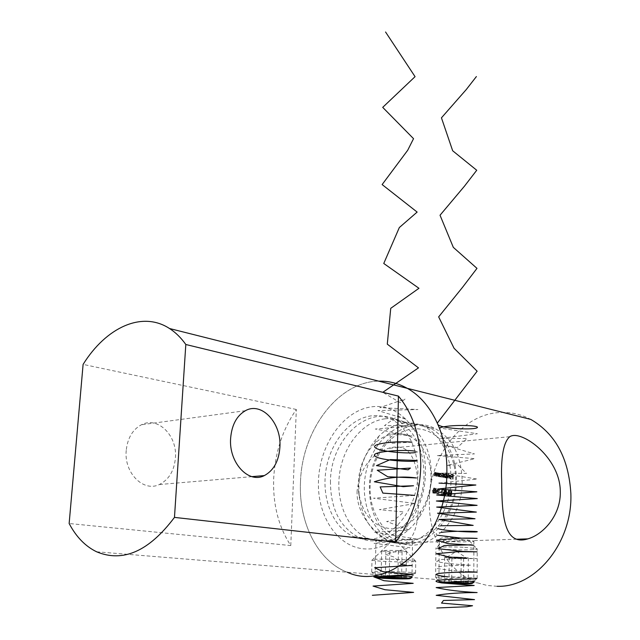 <?xml version="1.0" encoding="UTF-8"?>
<svg xmlns="http://www.w3.org/2000/svg" width="640" height="640" viewBox="0 0 640 640"><rect width="100%" height="100%" fill="white"/><g stroke="black" fill="none" stroke-linecap="round" stroke-linejoin="round"><path stroke-width="0.48" stroke-dasharray="3.2 2.4" d="M410.8 539.792C387.608 540.64 369.184 515.4 370.096 486.72C370.68 458.048 389.944 431.392 412.528 429.024C435.096 426.216 456.008 449.96 455.696 480.616C455.736 511.248 433.976 539.4 410.8 539.792M409.944 424.28C388.248 426.696 369.024 449.808 365.08 477.192C361 504.544 372.928 532.712 393.456 541.192L408.008 543.856C429.136 543.384 449.984 521.824 455.16 494.072C460.48 466.344 449.28 437.832 430.36 428.152C423.848 424.8 417.048 423.512 409.944 424.28M385.04 418.808C363.224 421.368 343.8 445.024 339.68 472.992C335.424 500.928 347.224 529.672 367.792 538.304L374.944 540.44L382.408 540.992C396.336 540.216 408.36 532.728 418.488 518.536C426.256 506.88 430.592 493.6 431.488 478.704C431.744 451.84 423.096 433.168 405.544 422.68C399.016 419.288 392.184 418 385.04 418.808M371.496 415.832C349.624 418.464 330.088 442.424 325.872 470.712C321.512 498.96 333.232 528.024 353.824 536.736L360.992 538.888L368.464 539.44C389.76 538.888 411.008 516.496 416.48 487.744C422.096 459.024 411.016 429.592 392.04 419.704C385.504 416.288 378.656 415 371.496 415.832M394.632 433.656C387.288 434.52 380.584 437.88 374.512 443.72C362.288 456.64 357 472.824 358.656 492.28C362.6 515.504 373.976 527.696 392.784 528.84C403.656 528.136 413.008 522.288 420.832 511.288C426.84 502.272 430.192 492.008 430.888 480.496C432.712 453.288 414.488 430.824 394.632 433.656M404.544 423.096C395.248 424.256 386.784 428.512 379.152 435.88C363.808 452.104 357.176 472.408 359.264 496.792C362.328 518.344 371.872 532.936 387.888 540.568L402.456 543.232C423.608 542.752 444.52 521.072 449.736 493.184C455.096 465.32 443.912 436.672 424.984 426.968C418.464 423.608 411.656 422.32 404.544 423.096M126.224 450.392C123.856 472.8 143.392 492.432 159.32 484.528C168.8 479.776 174.168 470.96 175.416 458.08C177.568 435.8 157.92 415.976 141.448 424.752C132.656 429.496 127.584 438.048 126.224 450.392M300.48 482.256C301.792 430.328 338.144 381.584 378.704 381.144C338.144 381.584 301.792 430.328 300.48 482.256C298.56 522.184 317.32 560.808 347.24 572.232C317.32 560.808 298.56 522.184 300.48 482.256M290.776 545.568L296.328 409.472C282.68 429.384 275.136 452.288 273.704 478.176C272.72 504.128 278.416 526.592 290.776 545.568L69.144 523.512M296.328 409.472L83.104 364.392M410.208 578.504L408.928 578.744M405.816 544.048C410.056 543.784 412.296 542.976 412.528 541.616C413.592 537.272 393.512 540.552 382.328 541.432C378.24 541.472 376.112 541.216 375.944 540.664C375.144 538.376 394.664 543.992 405.816 544.048M472.064 583.392L470.096 583.72M466.928 539.872L473.896 541.008C474.736 543.312 456.712 537.392 446.024 537.328C441.728 537.664 439.48 538.584 439.288 540.08C440.088 542.528 445.504 542.896 455.536 541.192L466.928 539.872M425.472 472.488C425.272 512.184 397.28 548.72 368.232 548.976C339.168 549.832 316.904 517.32 318.464 480.848C319.632 444.384 343.6 410.328 371.72 406.824C399.816 402.744 426.096 432.768 425.472 472.488M330.448 481.272C330.464 508.96 340.176 527.808 359.56 537.824C387.648 551.568 424.568 516.416 424.024 474.048C423.392 448.328 414.664 430.496 397.856 420.552C368.288 403.648 330.704 439.08 330.448 481.272M357.104 490.88C355.568 522.584 391.336 549.224 405.872 542.784C414.776 537.072 418.912 522.88 418.28 500.2C418.88 468.936 414.488 440.064 388.104 448.432C370.432 454.6 360.096 468.744 357.104 490.88M497.184 586.312L487.12 585.448L477.392 582.848C448.072 572.496 428.6 537.76 429.376 501.888C429.312 457.832 459.76 416.352 496.744 412.752C508.52 411.464 519.856 413.68 530.76 419.4M462.176 480.808C463.064 521.744 426.808 555.584 398.808 542.224C379.464 532.48 369.648 514.2 369.376 487.384C369.256 446.504 406.336 412.376 435.8 428.928C452.552 438.648 461.344 455.944 462.176 480.808M451.16 491.088L451.032 493.512L450.168 493.192L449.56 494.104L450.032 495.432L451.096 494.72L449.936 495.928L449.304 494.08L450.168 492.704L450.816 492.816L450.88 491.544L449.912 491.384L449.992 490.896L451.88 491.04L449.992 490.896M446.712 494.136L445.352 493.912L444.856 494.976L445.792 490.072L446.712 494.136L447.44 494.088L446.56 490.032L445.848 490.08M442.44 490.144L441.992 490.072L440.896 494.344L441.816 489.544L443.16 490.104L443.072 489.584L442.352 489.632M438.288 489.336L437.488 490.208L438.472 493.952L436.488 493.632L436.6 493.136L437.96 493.36L437.232 490.128L438.024 488.872L438.776 490.56L438.288 489.336L439.008 489.288L439.496 490.512L438.776 490.56M432.96 493.192L432.48 490.488L433.632 488.144L434.48 490.808L432.96 493.192L434.008 493.112L435.2 490.76L434.48 490.808M436.472 492.472L435.08 492.248L434.576 493.328L435.528 488.376L436.472 492.472L437.2 492.432L436.296 488.336L435.584 488.384M440.152 492.56L439.04 492.384L439.136 491.888L440.256 492.072L440.152 492.56L440.88 492.52L440.976 492.024L440.256 492.072M444.352 492.08L444.4 493.52L443.52 494.808L442.632 493.224L443.464 491.976L444.056 492.04L443.872 489.752L444.352 492.08L445.08 492.032L444.592 489.704L443.872 489.752M447.696 495.56L447.224 492.896L448.36 490.576L449.168 493.208L447.696 495.56L448.72 495.48L449.896 493.168L449.168 493.208M452.696 479.128L452.424 476.808L451.296 476.6L451.28 476.128L452.408 476.328L452.36 474.896L451.208 474.216L452.584 474.464L452.696 479.128L453.4 479.072L453.288 474.408L452.584 474.464M450.208 478.688L448.944 477.576L450.2 478.248L450.688 477.152L448.824 476.816L449.472 475.184L450.68 475.936L450.944 477.12L450.208 478.688M448.352 478.36L447.984 473.512L448.352 478.36L449.056 478.304L448.952 473.504L448.24 473.56M446.784 478.08L445.64 477.28L445.376 477.832L445.272 473.016L445.608 475.104L446.432 474.536L447.576 476.496L446.784 478.08M444.792 477.728L443.816 474.48L443.352 477.472L442.376 474.224L441.648 477.168L442.312 473.792L443.112 474.76L443.512 474.08L444.504 474.84L444.744 474.288L444.792 477.728L445.496 477.672L445.448 474.24L444.744 474.288M440.312 476.936L439.16 476.128L438.896 476.68L438.856 473.232L439.136 473.912L439.968 473.368L441.12 475.344L440.312 476.936M438.296 476.576L437.24 473.304L436.424 476.248L437.184 472.872L438.016 473.696L438.256 473.12L438.296 476.576L439 476.528L438.96 473.072L438.256 473.12M435.824 476.136L434.768 472.856L433.952 475.808L434.712 472.424L435.544 473.256L435.792 472.68L435.824 476.136L436.536 476.088L436.496 472.624L435.792 472.68M401.912 578.896C390.32 577.984 374.448 575.24 375.12 576.496L375.944 540.664M463.664 583.808C452.688 583 438.288 580.4 438.888 581.544L439.28 540.08M453.288 474.408L451.208 474.216M451.912 474.16L451.232 474.688M451.936 474.64L453.056 474.84L452.36 474.896M453.056 474.84L453.112 476.272L452.408 476.328M453.112 476.272L451.28 476.128M451.984 476.072L451.296 476.6M452 476.552L453.128 476.752L452.424 476.808M453.128 476.752L453.144 479.032L452.44 479.08M435.2 490.76L434.664 488.064L433.944 488.112M434.664 488.064L433.208 490.44L432.48 490.488M433.208 490.44L433.696 493.144M434.216 490.768L433.656 488.632L432.744 490.528L433.064 492.696L434.216 490.768L434.944 490.72L434 492.624L433.064 492.696M433.8 492.648L433.472 490.48L434.576 488.552L433.856 488.6M434.576 488.552L434.944 490.72M433.472 490.48L432.744 490.528M433.344 491.712L432.608 491.76M436.296 488.336L435.528 488.376M436.248 488.32L435.648 491.664L434.92 491.712M435.648 491.664L434.584 491.656M435.312 491.608L434.48 492.152M435.544 492.16L435.304 493.28L434.576 493.328M435.304 493.28L434.84 493.368M435.568 493.32L435.808 492.2L435.08 492.248M435.808 492.2L437.2 492.432M435.184 491.752L436.056 491.896L435.584 489.656L435.184 491.752L435.912 491.704L436.304 489.608L435.584 489.656M436.304 489.608L436.784 491.848L436.056 491.896M436.784 491.848L435.912 491.704M439.496 490.512L439.032 490.6M439.752 490.552L439.072 488.792L438.36 488.84M439.072 488.792L437.232 490.128M437.96 490.08L438.688 493.312L437.96 493.36M438.688 493.312L436.6 493.136M437.328 493.088L436.488 493.632M437.224 493.584L438.472 493.952M439.2 493.904L438.488 491.728L437.76 491.776M438.488 491.728L438.208 490.16L437.488 490.208M438.208 490.16L439.008 489.288M440.976 492.024L439.136 491.888M439.864 491.84L439.04 492.384M439.768 492.336L440.88 492.52M443.072 489.584L441.816 489.544M442.536 489.496L441.624 494.296L440.896 494.344M441.624 494.296L441.152 494.384M441.88 494.336L442.712 490.024L441.992 490.072M442.712 490.024L443.16 490.104M444.592 489.704L443.632 489.984M444.352 489.936L444.776 491.992L444.056 492.04M444.776 491.992L443.768 491.944M444.488 491.896L442.632 493.224M443.36 493.184L443.944 494.8L443.216 494.84M443.944 494.8L445.128 493.48L444.4 493.52M445.128 493.48L445.08 492.032M443.728 492.448L442.88 493.296L443.544 494.328L444.144 493.496L443.728 492.448L444.448 492.4L444.864 493.456L444.144 493.496M444.864 493.456L444.04 494.304L443.608 493.248L442.88 493.296M443.608 493.248L444.448 492.4M444.04 494.304L443.312 494.352M446.56 490.032L445.792 490.072M446.512 490.024L445.92 493.336L445.192 493.384M445.92 493.336L444.864 493.328M445.584 493.28L444.76 493.816M445.824 493.824L445.584 494.936L444.856 494.976M445.584 494.936L445.112 495.024M445.84 494.976L446.08 493.872L445.352 493.912M446.08 493.872L447.44 494.088M445.456 493.424L446.312 493.56L445.848 491.344L445.456 493.424L446.176 493.376L446.568 491.304L445.848 491.344M446.568 491.304L447.032 493.52L446.312 493.56M447.032 493.52L446.176 493.376M449.896 493.168L449.376 490.504L448.656 490.544M449.376 490.504L447.952 492.848L447.224 492.896M447.952 492.848L448.424 495.52M448.912 493.168L448.376 491.056L447.488 492.936L447.792 495.072L448.912 493.168L449.64 493.12L448.712 495L447.792 495.072M448.52 495.024L448.208 492.888L449.288 490.984L448.568 491.032M449.288 490.984L449.64 493.12M448.208 492.888L447.488 492.936M448.08 494.104L447.352 494.152M450.64 478.224L449.64 477.52L450.992 478.608L451.64 477.064L450.544 475.096L449.728 475.616L449.528 476.768L451.392 477.096L450.904 478.192L449.936 478.28M449.872 477.368L449.168 477.416M449.64 477.52L448.944 477.576M450.6 478.64L449.904 478.688M451.64 477.064L450.944 477.12M451.384 475.88L450.68 475.936M450.544 475.096L449.84 475.152M449.728 475.616L449.024 475.672M449.528 476.768L448.824 476.816M451.392 477.096L450.688 477.152M449.072 476.448L450.656 476.728L449.848 475.568L449.072 476.448L450.552 475.512L449.848 475.568M450.552 475.512L451.36 476.672L450.656 476.728M451.36 476.672L449.776 476.392M451.096 475.936L450.392 475.984M448.952 473.504L447.984 473.512M448.688 473.456L448.8 478.264L448.096 478.312M446.232 473.008L446.08 477.776L446.344 477.232L447.192 478.04L448.28 476.448L447.136 474.48L446.312 475.056L446.232 473.008L445.528 473.064M445.976 472.96L445.272 473.016M446.08 477.776L445.376 477.832M446.336 477.824L445.632 477.88M446.344 477.232L445.64 477.28M447.192 478.04L446.488 478.088M448.28 476.448L447.576 476.496M447.136 474.48L446.432 474.536M446.312 475.056L445.608 475.104M446.448 474.96L445.632 476.168L446.488 477.664L447.32 476.456L446.448 474.96L447.152 474.904L448.024 476.4L447.32 476.456M448.024 476.4L447.192 477.616L446.336 476.112L445.632 476.168M446.336 476.112L447.152 474.904M447.192 477.616L446.488 477.664M445.448 474.24L444.488 474.248M445.192 474.192L445.208 474.784L444.504 474.84M445.208 474.784L444.2 474.304M444.904 474.256L443.76 474.056M444.464 474L443.112 474.76M443.816 474.712L443.016 473.744L442.312 473.792M443.016 473.744L442.352 477.12L441.648 477.168M442.352 477.12L441.904 477.216M442.608 477.16L443.08 474.168L442.376 474.224M443.08 474.168L443.792 476.032L443.792 477.376L443.088 477.424M443.792 477.376L443.352 477.472M444.056 477.416L444.52 474.432L443.816 474.48M444.52 474.432L445.232 476.184L445.232 477.632L444.528 477.68M450.712 490.848L449.912 491.384M450.632 491.336L451.6 491.496L450.88 491.544M451.6 491.496L451.536 492.768L450.816 492.816M451.536 492.768L450.496 492.672M451.216 492.624L450.024 494.04L449.304 494.08M450.024 494.04L450.664 495.88L449.936 495.928M450.664 495.88L451.824 494.672L451.096 494.72M451.824 494.672L450.84 494.68M451.568 494.632L450.032 495.432M450.76 495.384L450.288 494.064L449.56 494.104M450.288 494.064L451.176 493.12L450.456 493.168M451.176 493.12L451.76 493.464L451.032 493.512M451.76 493.464L451.88 491.04M436.496 472.624L435.528 472.632M436.232 472.576L436.248 473.2L435.544 473.256M436.248 473.2L434.712 472.424M435.416 472.368L434.656 475.752L433.952 475.808M434.656 475.752L434.216 475.856M434.92 475.8L434.944 473.384L434.232 473.44M434.944 473.384L435.48 472.8L434.768 472.856M435.48 472.8L436.224 473.848L435.52 473.904M436.224 473.848L436.272 476.04L435.568 476.096M438.96 473.072L437.992 473.072M438.704 473.024L438.72 473.64L438.016 473.696M438.72 473.64L437.184 472.872M437.888 472.816L437.136 476.192L436.424 476.248M437.136 476.192L436.688 476.296M437.392 476.24L437.416 473.824L436.712 473.88M437.416 473.824L437.952 473.248L437.24 473.304M437.952 473.248L438.696 474.288L437.984 474.344M438.696 474.288L438.744 476.48L438.032 476.528M439.816 473.224L439.6 476.632L439.864 476.08L440.728 476.888L441.824 475.288L440.672 473.32L439.84 473.864L439.816 473.224L439.112 473.28M439.56 473.176L438.856 473.232M439.6 476.632L438.896 476.68M439.856 476.68L439.152 476.728M439.864 476.08L439.16 476.128M440.728 476.888L440.024 476.944M441.824 475.288L441.12 475.344M440.672 473.32L439.968 473.368M439.84 473.864L439.136 473.912M439.976 473.792L439.152 475.008L440.016 476.52L440.864 475.304L439.976 473.792L440.688 473.736L441.568 475.248L440.864 475.304M441.568 475.248L440.72 476.464L439.856 474.952L439.152 475.008M439.856 474.952L440.688 473.736M440.72 476.464L440.016 476.52M455.168 557.016L446.8 557.208C445.584 557.392 446.08 557.608 448.272 557.84L465.976 558.144L466.264 557.704L464.752 557.488L449.208 556.912L444.648 557.472L451.872 558.216L463.632 558.408L468.336 557.864L455.168 557.016M475.392 578.8C468.224 579.44 438.4 578.512 435.904 577.568L437.112 577.096C444.328 576.352 478.696 577.544 477.144 578.488L475.392 578.8M461.736 540.12L469.504 540.992C469.288 541.864 463.28 542.088 451.496 541.656C445.24 541.28 442.656 540.848 443.752 540.36C446.952 539.816 452.944 539.736 461.736 540.12M464.656 547.32L476.8 548.616L477.192 548.92L475.456 549.408C469.36 549.992 460.416 550.024 448.632 549.504C440.472 549.048 436.232 548.512 435.912 547.896L437.408 547.432C443.328 546.816 452.408 546.776 464.656 547.32M461.144 557.112L461.016 582.72M468.336 557.864L468.248 583.304M463.632 558.408L463.52 582.92M451.872 558.216L451.704 582.528M444.648 557.472L444.432 582.808M449.208 556.912L449.016 582.472M414.112 573.576C407.344 574.352 374.952 573.312 372.056 572.224L372.92 571.72C379.64 570.808 417.312 572.176 415.56 573.264L414.112 573.576M397.88 542.504L390.4 542.144L397.88 542.504M414.288 561.544C406.816 562.608 370.56 561.224 372 559.912L373.208 559.568C379.16 558.552 412.424 559.6 415.344 560.888L415.736 561.16L414.288 561.544M398.4 550.544L385.888 550.352L381.648 551L389.744 551.832L402.064 552.024L406.472 551.392L398.4 550.544L397.912 577.648M406.472 551.392L406.032 578.296M402.064 552.024L401.608 577.944M389.744 551.832L389.232 577.472M381.648 551L381.064 577.792M385.888 550.352L385.328 577.392M412.168 565.408L405.464 564.968M401.856 564.704L394.152 557.064L385.504 554.344L409.936 547.744L374.048 543.352L416.048 538.96L374.336 532.16L409.304 530.064L386.624 521.488L394.104 520.392L403.736 511.936L379.288 509.664L415.288 503.48L373.464 498.208L414.624 495.384M415.216 451.208C417.88 451.712 418.008 452.16 415.584 452.552M411.944 442.192L390.64 443.376L389.944 433.688L412.16 436.016L375.296 429.024L416.112 425.664L384.488 425.616L397.616 416.088L406.824 419.48L377.952 410.552L417.92 409.536L379.728 407.6L405.104 399.04L400.384 402.776L382.816 392.304M443.76 583.112L440.56 582.672M476.504 578.864L448.008 576.88M468.288 571.712L450.552 570.448L437.216 568.52L438.504 566.624C448.36 565.696 459.288 565.232 471.296 565.248L466.816 564.96C453.832 564.2 443.792 563.088 436.688 561.608L439.552 559.672L455.728 558.568L476.632 558.616L465.272 558.224M449.432 557.04L448.768 556.968M437.984 535.312C434.624 534.2 435.736 533.232 441.336 532.4M438.312 528.784C434.736 527.648 435.608 526.632 440.928 525.752M438.992 483.128L477.272 479.064L439.616 473.128L466.48 473.416L457.512 464.568L446.704 465.536L474.888 458.656L436.864 455.56L474.464 453.896L446.848 445.712L457.296 447.608L467.168 438.448L440.08 438.52L477.384 433.744L439.408 427.984M438.136 424.864L437.336 423.04M438.224 491.904L437.496 491.952M442.344 475.248L441.64 475.304M442.608 475.296L441.896 475.344M443.792 476.032L443.088 476.088M444.048 475.664L443.344 475.72M445.232 476.184L444.528 476.232M434.656 473.984L433.952 474.032M434.92 474.168L434.216 474.224M436.272 474.784L435.568 474.84M437.128 474.424L436.424 474.48M437.392 474.608L436.688 474.664M438.744 475.224L438.04 475.28M367.792 538.304L353.824 536.736M358.656 492.28L359.264 496.792M374.512 443.72L379.152 435.88M393.456 541.192L387.888 540.568M251.936 476.64L159.32 484.528M96.624 551.792L477.392 582.848M245.408 410.704L141.448 424.752M430.36 428.152L424.984 426.968M430.888 480.496L431.488 478.704M420.832 511.288L418.488 518.536M405.544 422.68L392.04 419.704M412.528 541.616L411.984 577.504M473.896 541.008L473.8 582.424M516.736 539.232L473.464 540.616M455.536 541.192L405.872 542.784M359.56 537.824L398.808 542.224M397.856 420.552L435.8 428.928M509.768 436.696L388.104 448.432M433.272 493.16L434.008 493.112M433.632 488.144L434.352 488.096M433.656 488.624L434.376 488.576M433.264 492.672L434 492.624M438.024 488.872L438.744 488.824M438.056 489.36L438.776 489.312M443.464 491.976L444.184 491.928M443.52 494.808L444.256 494.768M443.472 492.472L444.192 492.424M443.544 494.328L444.272 494.28M447.984 495.536L448.72 495.488M448.36 490.576L449.08 490.528M448.376 491.056L449.096 491.008M447.984 495.048L448.712 495.008M450.288 478.656L450.992 478.608M449.472 475.184L450.176 475.136M450.2 478.256L450.904 478.2M449.552 475.6L450.256 475.544M446.872 478.048L447.576 478M446.08 474.568L446.784 474.52M446.152 474.984L446.856 474.928M446.776 477.632L447.48 477.584M443.512 474.08L444.216 474.024M442.072 473.816L442.776 473.76M442.184 474.24L442.888 474.184M443.632 474.496L444.344 474.448M450.168 492.704L450.896 492.656M450.24 495.896L450.976 495.848M450.264 495.408L450.992 495.36M450.168 493.192L450.888 493.144M434.432 472.448L435.136 472.392M434.528 472.872L435.24 472.824M436.904 472.896L437.608 472.84M437.008 473.32L437.712 473.264M440.408 476.904L441.112 476.856M439.584 473.408L440.288 473.352M439.672 473.824L440.384 473.768M440.312 476.488L441.016 476.432M446.8 557.208L456.504 551.352L466.264 557.704M440.752 582.744L435.904 577.568M469.504 540.992L476.8 548.616M435.608 577.392L435.912 547.896M477.144 578.488L477.192 548.92M443.752 540.36L436.448 547.616M473.456 581.936L476.72 578.648M377.104 577.704L372.056 572.224M390.4 542.144L372.568 559.672M371.712 572.008L372 559.912M415.56 573.264L415.736 561.16M398.04 542.36L415.344 560.888M411.568 576.92L415.048 573.456"/><path stroke-width="0.96" d="M279.904 447.096C278.896 461.008 273.712 470.504 264.344 475.584C248.592 484.04 228.656 462.6 230.624 438.312C231.776 424.936 236.696 415.736 245.408 410.704C261.712 401.4 281.632 423.048 279.904 447.096M398.416 396.088L395.672 542.144C411.592 520.464 419.952 495.088 420.76 466.016C420.648 437.176 413.2 413.864 398.416 396.088L185.816 344.496L174.472 517.392C148.984 551.296 123.032 562.768 96.624 551.792C85.352 546.32 76.192 536.896 69.144 523.512L83.104 364.392C106.112 327.416 142.088 310.568 169.528 328.52C175.56 332.4 180.984 337.72 185.816 344.496M169.528 328.52L407.28 388.336C398.2 383.272 388.672 380.88 378.704 381.144C388.672 380.88 398.2 383.272 407.28 388.336C430.816 401.232 447.368 434.008 446.872 470.816C448.04 537.272 390.584 592.488 347.24 572.232C390.584 592.488 448.04 537.272 446.872 470.816C447.368 434.008 430.816 401.232 407.28 388.336L530.76 419.4C555.448 433.8 568.816 458.536 570.856 493.608C572.768 542.472 535.68 587.688 497.184 586.312M395.672 542.144L174.472 517.392M375.12 576.496L381.56 577.088C392.792 576.648 413.04 574.76 411.984 577.504L410.208 578.504M408.928 578.744L401.912 578.896M438.888 581.544L445.656 582.2C456.456 581.88 474.68 580.008 473.8 582.424L472.064 583.392M470.096 583.72L463.664 583.808M560.296 491.672C560.944 514.872 543.568 534.424 527.816 538.88C504.184 546.2 501.832 516 501.68 480.896C500.8 456.832 503.496 442.096 509.768 436.696C521.08 429.152 560.352 457.4 560.296 491.672M441.696 582.424L440.752 582.744C442.576 583.408 465.416 584.112 470.824 583.68L471.824 583.576C476.368 582.968 447.88 581.872 441.696 582.424M468.248 583.304L461.016 582.72L444.432 582.808L463.52 583.624L468.248 583.304M463.52 582.92L463.52 583.624M451.704 582.528L451.704 583.376M377.792 577.36L377.104 577.704C379.224 578.464 404.04 579.256 409.128 578.728L409.832 578.648C415.048 577.952 383.632 576.68 377.792 577.36M406.032 578.296L385.328 577.392L381.064 577.792L389.216 578.44L406.032 578.296M401.608 577.944L401.6 578.688M389.232 577.472L389.216 578.44M372.368 595.296L413.592 592.384L384.976 589.72L373.056 586.08L413.184 583.344L383.976 580.688L373.816 576.888L412.704 574.36L383.016 571.688L374.648 567.712L412.168 565.408M405.464 564.968L401.856 564.704M414.624 495.384L382.864 493.104L380.144 486.928L413.512 485.752L403.272 486.688L374.344 481.768C388.232 477.272 402.296 476 416.528 477.952L387.792 476.784L377.232 470.24L410.424 468.064L408.096 469.816L376.44 465.624L390.328 459.584L417.176 460.44M417.192 460.552C416.872 462.44 380.416 460.84 375.096 456.216C368.672 451.52 404.904 449.144 415.216 451.208M415.584 452.552C407.976 453.856 378.544 451.6 375.072 447.496C370.544 443.36 398.304 440.728 411.944 442.192M382.816 392.304L418.488 367.864L387.288 344.152L390.736 308.328L418.96 288.288L383.76 263.48L399.328 227.544L417.144 212.08L382.128 184.568L407.704 150.264L413.536 138.664L382.712 107.36L415.064 76.664L385.56 32M436.8 608L466.872 606.736L472.544 605.744L441.536 603.096L443.44 600.472L474.504 599.616L436.192 595.328C446.648 593.528 460.288 592.608 477.12 592.56C460.208 591.656 446.552 589.992 436.152 587.576L474.144 585.496L443.76 583.112M440.56 582.672C431.928 581.096 435.568 579.984 451.48 579.328L476.504 578.864M448.008 576.88C430.496 574.76 432.584 573.248 454.28 572.344C474.968 571.784 485.128 572.512 468.288 571.712M465.272 558.224L449.432 557.04M448.768 556.968L436.272 553.728L457.496 551.688L477.072 551.832L462.384 551.432L438.208 548.688L444.176 545.576L471.04 544.816L473.464 545.232L448.144 543.664L436.584 540.2C451.688 538.296 465.216 537.704 477.16 538.408L461.68 538.192L437.984 535.312M441.336 532.4C454.192 530.6 480.672 531.296 476.952 531.848C474.184 532.416 446.488 531.272 438.312 528.784M440.928 525.752L473.176 525.384L438.976 519.44L475.016 518.76L437.544 513.224L476.328 512.08L436.68 507.08L477.088 505.352L436.4 501.008L477.264 498.6L436.704 495.008L476.848 491.808L437.576 489.048L475.856 485.016L438.992 483.128M439.408 427.984C448.856 424.16 480.288 425.232 477.256 427.624C475.176 429.984 444.024 429.088 438.136 424.864M437.336 423.04L477.136 371.208L454.04 348.248L438.656 316.88L462.568 287.28L476.984 268.368L453.32 247.36L440.032 215.232L464.488 186.144L476.736 170.256L452.664 150.76L441.448 117.832L466.28 89.536L476.4 76.552M264.344 475.584L251.936 476.64M527.816 538.88L516.736 539.232M472.016 583.376L473.456 581.936M410.072 578.408L411.568 576.92"/></g></svg>
